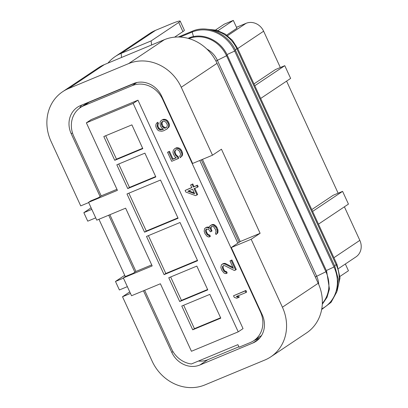 <?xml version="1.0" encoding="UTF-8"?>
<svg xmlns="http://www.w3.org/2000/svg" width="408" height="408" viewBox="0 0 408 408"><rect width="100%" height="100%" fill="white"/><g stroke="black" fill="none" stroke-linecap="round" stroke-linejoin="round"><path stroke-width="0.61" d="M236.482 27.3L246.07 23.322A14.066 12.617 56.2 0 1 263.629 31.202L280.332 67.524M286.589 81.126L338.14 193.208M344.398 206.81L359.83 240.363A14.066 12.617 56.2 0 1 355.955 256.907L338.569 268.541M164.087 274.635L197.615 260.712L180.04 222.498L146.508 236.421L164.087 274.635L165.806 273.488L197.446 260.345M144.554 232.178L178.087 218.249L160.512 180.035L126.98 193.963L144.554 232.178L146.278 231.025L177.919 217.887M238.226 331.842L191.439 351.273L160.39 283.759L131.534 295.739L123.333 277.909L152.184 265.924L125.623 208.177L96.773 220.162L88.572 202.327L117.422 190.342L86.368 122.834L91.188 119.61L137.975 100.179L243.046 328.619L238.226 331.842L133.156 103.403L86.368 122.834M103.811 136.527L131.886 124.868L142.82 148.645L114.75 160.303L103.811 136.527M116.821 164.801L144.891 153.148L155.831 176.924L127.755 188.583L116.821 164.801M168.769 277.751L196.84 266.093L207.779 289.869L179.704 301.527L168.769 277.751M181.774 306.031L209.85 294.372L220.784 318.148L192.714 329.807L181.774 306.031M251.17 239.272L231.285 247.529L240.23 241.546L260.115 233.289L251.17 239.272L282.418 307.209A42.192 37.857 56.2 0 1 270.79 356.852L306.571 332.913A42.192 37.857 -123.8 0 0 318.199 283.274L217.036 63.327A42.192 37.857 -123.8 0 0 164.368 39.683L104.326 64.617L68.544 88.556L128.586 63.623A42.192 37.857 -123.8 0 1 181.254 87.261L212.502 155.203L192.617 163.46L161.665 96.155A22.501 20.191 -123.8 0 0 133.574 83.548L80.549 105.57A22.501 20.191 56.2 0 0 77.413 107.248A22.501 20.191 56.2 0 0 71.206 133.722L72.476 132.875M81.784 105.055A22.501 20.191 -123.8 0 0 79.565 108.171M231.285 247.529L262.242 314.833A22.501 20.191 56.2 0 1 256.04 341.307A22.501 20.191 56.2 0 1 252.904 342.985L199.874 365.007A22.501 20.191 56.2 0 1 171.788 352.395L143.453 290.792M198.466 361.039A22.501 20.191 -123.8 0 0 207.789 359.713L238.869 346.805M226.7 35.088L236.921 28.254L233.305 20.4L224.339 24.123L215.608 29.968M218 30.641L233.305 20.4M311.778 209.6L333.229 195.248L342.587 191.362L348.447 204.102L318.47 224.15M253.97 83.915L275.42 69.564L284.779 65.678L254.801 85.731M260.661 98.466L290.639 78.418L284.779 65.678M312.61 211.415L342.587 191.362M345.352 264.002L348.452 270.749L339.986 276.415M206.922 49.108A21.563 19.349 56.2 0 1 217.286 60.134L316.613 276.089A21.563 19.349 56.2 0 1 318.704 284.407M162.629 121.38L161.961 123.379L162.935 126.138L165.153 127.745L166.428 127.531M188.726 190.837L194.223 192.897M162.246 126.597L163.725 127.877L165.337 128.158L166.709 127.276L167.341 125.429L167.224 124.532L165.755 121.982L163.899 121.171L162.282 121.523L161.405 122.839L161.389 124.741L162.246 126.597L162.935 126.138M162.863 127.291L163.552 126.832M163.725 127.877L164.414 127.418M164.465 128.204L165.153 127.745M165.337 128.158L166.025 127.699M161.66 122.099L162.348 121.64M161.405 122.839L162.093 122.38M161.272 123.838L161.961 123.379M161.389 124.741L162.078 124.282M194.621 193.764L192.545 189.251L187.818 191.214L194.621 193.764M109.859 214.725L135.946 271.447L133.197 273.289L125.399 276.527L123.333 277.909M156.565 123.267L157.187 122.691L157.799 124.017L157.299 124.858L157.284 126.761L158.63 129.045L160.487 129.856L162.971 129.458L163.465 129.249L161.741 128.071L160.268 125.521L160.043 122.456L160.426 121.349L161.425 120.299L162.67 119.784L165.52 120.181L166.877 121.196L168.346 123.746L168.708 125.179L168.57 126.817L166.943 129.071L163.577 130.784L161.716 131.243L158.865 130.846L157.508 129.831L156.162 127.546L155.8 126.113L155.938 124.476L156.565 123.267M178.158 158.615L171.686 161.303L167.535 152.276L168.779 151.761L172.319 159.457L176.302 157.804L174.945 156.784L173.354 153.969L172.992 152.541L173.13 150.904L173.757 149.695L174.757 148.645L175.756 148.231L178.602 148.629L180.821 150.868L181.912 153.893L181.779 155.53L180.397 157.682L179.663 156.091L180.418 155.147L180.55 154.142L179.576 151.388L177.975 149.838L176.113 149.665L174.991 150.445L174.359 152.291L175.333 155.045L177.302 156.754L178.158 158.615L178.847 158.151L177.99 156.295L177.302 156.754M196.967 194.999L195.478 195.621L185.829 192.041L185.094 190.449L191.816 187.66L190.592 185.008L192.086 184.385L193.305 187.037L196.789 185.594L197.523 187.185L194.04 188.634L196.967 194.999L197.656 194.54L194.794 188.317M209.692 236.839L208.575 236.987L207.091 236.339L205 233.728L204.148 231.234L204.668 228.495L206.04 227.608L207.157 227.46L209.381 228.434L209.268 226.899L209.773 226.058L211.64 224.966L213.501 225.139L216.087 227.542L217.301 230.831L217.163 233.101L216.036 234.518L215.424 233.192L216.051 231.984L215.694 229.918L213.614 226.675L212.252 226.292L211.257 226.705L210.502 227.649L210.37 228.653L211.344 231.407L210.35 231.826L208.631 229.378L206.152 229.143L205.515 230.984L205.877 232.417L207.223 234.702L209.08 235.513L209.692 236.839L210.38 236.375L209.768 235.049L209.08 235.513M226.527 273.436L225.41 273.584L223.926 272.937L221.835 270.331L220.861 267.572L221.381 264.828L222.753 263.945L224.859 264.017L233.386 268.377L229.969 260.947L231.214 260.431L235.605 269.984L234.36 270.499L224.721 265.654L223.482 265.537L222.482 266.582L222.712 269.015L224.058 271.3L225.915 272.111L226.527 273.436L227.215 272.978L226.603 271.651L225.915 272.111M236.263 296.54L238.736 297.406L236.747 298.238L234.269 297.366L233.539 295.775L245.234 290.919L245.968 292.51L236.263 296.54M133.156 103.403L137.975 100.179M144.621 290.307L171.589 348.937A24.378 21.874 -123.8 0 0 191.393 363.977L237.889 344.668L239.057 347.213L250.364 342.521A24.378 21.874 -123.8 0 0 253.766 340.7A24.378 21.874 -123.8 0 0 260.488 312.023L162.639 99.292A24.378 21.874 -123.8 0 0 132.212 85.634L83.864 105.708A24.378 21.874 -123.8 0 0 80.468 107.528A24.378 21.874 -123.8 0 0 73.746 136.211L101.184 195.865L98.43 197.707L90.632 200.945L88.572 202.327M157.187 122.691L157.876 122.232L158.488 123.558L157.988 124.399L157.972 126.302L159.319 128.586L161.175 129.397L163.231 129.091M157.799 124.017L158.488 123.558M166.943 129.071L167.943 128.025M168.57 126.817L169.259 126.358L168.631 127.566M168.708 125.179L169.397 124.721L169.259 126.358M168.346 123.746L169.034 123.287L169.397 124.721M167.734 122.42L168.422 121.961L169.034 123.287M166.877 121.196L167.566 120.737L168.422 121.961M165.52 120.181L166.209 119.722L167.566 120.737M164.159 119.799L164.847 119.34L166.209 119.722M162.67 119.784L163.358 119.325L164.847 119.34M161.425 120.299L163.358 119.325M162.971 129.458L163.373 129.188M161.354 129.81L162.042 129.351M160.487 129.856L161.175 129.397M159.492 129.637L160.181 129.178M158.63 129.045L159.319 128.586M158.013 128.357L158.702 127.893M157.284 126.761L157.972 126.302M157.167 125.863L157.855 125.404M157.299 124.858L157.988 124.399M167.535 152.276L169.468 151.302L173.007 158.998L176.154 157.692M176.067 156.004L176.756 155.545L177.99 156.295M175.333 155.045L176.021 154.586L176.756 155.545M174.599 153.454L175.287 152.995L176.021 154.586M174.359 152.291L175.047 151.827L175.287 152.995M174.491 151.286L175.18 150.827L175.047 151.827M174.991 150.445L175.68 149.986L175.18 150.827M175.96 149.726L175.68 149.986M180.397 157.682L181.147 156.738M181.779 155.53L182.468 155.071L181.835 156.279M181.912 153.893L182.6 153.434L182.468 155.071M181.555 152.464L182.243 152L182.6 153.434M180.821 150.868L181.509 150.409L182.243 152M179.964 149.644L180.647 149.185L181.509 150.409M178.602 148.629L179.291 148.17L180.647 149.185M177.24 148.247L177.929 147.788L179.291 148.17M175.756 148.231L176.445 147.773L177.929 147.788M174.757 148.645L176.445 147.773M172.319 159.457L173.007 158.998M168.779 151.761L169.468 151.302M197.523 187.185L198.212 186.726L197.477 185.13L196.789 185.594M193.305 187.037L197.477 185.13M192.086 184.385L192.775 183.926L193.994 186.578M190.592 185.008L192.775 183.926M185.094 190.449L191.745 187.512M208.09 235.289L208.779 234.829L209.768 235.049M207.223 234.702L207.912 234.238L208.779 234.829M206.366 233.478L207.055 233.019L207.912 234.238M205.877 232.417L206.565 231.953L207.055 233.019M205.515 230.984L206.203 230.525L206.565 231.953M205.647 229.984L206.336 229.52L206.203 230.525M206.688 228.939L206.336 229.52M211.344 231.407L212.032 230.948L211.543 229.888L210.854 230.347M210.37 228.653L211.058 228.194L211.543 229.888M210.502 227.649L211.191 227.19L211.058 228.194M211.737 226.506L211.191 227.19M216.036 234.518L216.658 233.942M217.163 233.101L217.852 232.642L217.347 233.483M217.291 232.101L217.979 231.642L217.852 232.642M217.301 230.831L217.989 230.372L217.979 231.642M217.061 229.668L217.75 229.204L217.989 230.372M216.087 227.542L216.776 227.083L217.75 229.204M215.347 226.588L216.036 226.124L216.776 227.083M214.363 225.731L215.052 225.272L216.036 226.124M213.501 225.139L214.19 224.681L215.052 225.272M212.507 224.92L213.195 224.461L214.19 224.681M211.64 224.966L213.195 224.461M210.645 225.379L212.328 224.507M208.146 227.679L208.835 227.22L209.314 227.511M207.157 227.46L207.845 227.001L208.835 227.22M206.04 227.608L207.845 227.001M205.54 227.817L206.729 227.149M224.925 271.891L225.614 271.432L226.603 271.651M224.058 271.3L224.747 270.841L225.614 271.432M223.201 270.081L223.89 269.617L224.747 270.841M222.712 269.015L223.4 268.556L223.89 269.617M222.35 267.587L223.038 267.128L223.4 268.556M222.482 266.582L223.171 266.123L223.038 267.128M223.518 265.542L223.171 266.123M235.605 269.984L236.293 269.525L231.902 259.967L231.214 260.431M229.969 260.947L231.902 259.967M224.859 264.017L225.548 263.558L232.897 267.317M223.87 263.798L224.558 263.333L225.548 263.558M222.753 263.945L224.558 263.333M222.253 264.149L223.441 263.481M238.736 297.406L239.425 296.947L237.175 296.157M245.968 292.51L246.656 292.046L245.922 290.455L245.234 290.919M233.539 295.775L245.922 290.455M101.184 195.865L116.948 189.317M135.946 271.447L151.715 264.899M136.099 82.707L89.026 102.255A24.378 21.874 56.2 0 0 85.629 104.076L80.468 107.528M261.62 335.407A24.378 21.874 56.2 0 1 260.646 336.1L253.766 340.7M199.782 160.482L237.813 243.163M123.446 278.154L115.479 281.464L119.386 289.955L127.352 286.645M124.71 275.288L115.479 281.464M91.81 209.37L83.839 212.675L87.746 221.167L95.717 217.862M134.88 272.156L108.691 215.21M100.118 196.579L71.206 133.722M254.092 340.481L259.58 338.207M212.502 155.203L221.447 149.216L260.115 233.289M240.23 241.546L202.439 159.38M83.839 212.675L91.096 207.82M98.94 219.259L125.307 276.583M270.79 356.852A42.192 37.857 56.2 0 1 264.904 359.999L204.862 384.933A42.192 37.857 56.2 0 1 152.194 361.289L122.512 296.749L129.764 291.893M68.544 88.556A42.192 37.857 -123.8 0 0 62.664 91.703A42.192 37.857 -123.8 0 0 51.031 141.341L80.718 205.882L88.684 202.572M104.326 64.617A42.192 37.857 -123.8 0 0 98.445 67.769L62.664 91.703M130.478 293.439L122.512 296.749M107.962 63.113A42.192 37.857 56.2 0 1 115.265 56.513L149.71 33.476A42.192 37.857 56.2 0 1 155.591 30.325L170.014 24.337A18.753 1.454 155.3 0 1 180.168 21.104L184.37 30.233A18.753 1.454 155.3 0 1 182.927 31.589L174.604 37.159M115.265 56.513A42.192 37.857 56.2 0 1 121.145 53.366L151.169 40.902L151.567 45.002M180.168 21.104A18.753 1.454 155.3 0 1 178.73 22.46L151.169 40.902M239.2 242.24L201.307 159.849M114.75 160.303L116.469 159.151L142.652 148.277M105.703 135.742L116.469 159.151M127.755 188.583L129.474 187.43L155.657 176.557M118.708 164.021L129.474 187.43M128.867 193.178L146.278 231.025M148.4 235.635L165.806 273.488M179.704 301.527L181.427 300.375L207.611 289.502M170.656 276.966L181.427 300.375M192.714 329.807L194.432 328.654L220.616 317.781M183.666 305.245L194.432 328.654M199.874 365.007L207.789 359.713M171.788 352.395L172.992 351.589M252.904 342.985L258.789 339.048M263.629 31.202L237.701 48.547M246.07 23.322L227.542 35.715M359.83 240.363L333.902 257.708M188.899 38.571A30.473 27.341 56.2 0 1 226.578 55.794L325.91 271.748L315.302 276.966M322.295 304.235L327.022 297.299L329.445 289.002L326.67 271.32L227.338 55.366L215.914 61.052M326.67 271.32L325.91 271.748A30.473 27.341 56.2 0 1 322.33 303.368M227.338 55.366C220.789 40.203 202.215 31.977 188.674 38.077A0.938 0.408 67.4 0 0 188.516 38.464M180.055 37.057L192.178 32.023A34.073 30.569 56.2 0 1 234.712 51.117L334.04 267.072A34.073 30.569 56.2 0 1 321.779 308.836M321.652 309.524L331.072 302.338L336.891 291.725L338.257 279.2L334.948 266.572L326.313 270.55M334.948 266.572L235.62 50.617L226.976 54.601M235.62 50.617C228.281 33.629 207.468 24.388 192.275 31.227A0.938 0.408 67.4 0 0 192.178 32.023L193.484 36.618M211.446 30.014A30.473 27.341 56.2 0 1 236.9 48.889L336.228 264.848A30.473 27.341 56.2 0 1 338.018 286.697M207.381 29.248L216.434 30.172L225.053 33.971L232.371 40.275L237.66 48.46L235.181 49.694M237.66 48.46L336.988 264.415L334.519 265.644M83.864 105.708L89.026 102.255M132.212 85.634L136.838 82.533M162.639 99.292L162.996 99.052M260.488 312.023L260.839 311.783M318.199 283.274L282.418 307.209M181.254 87.261L217.036 63.327M128.586 63.623L164.368 39.683M155.591 30.325L121.145 53.366L121.548 57.467M182.927 31.589L178.73 22.46M188.052 38.337L188.674 38.077M192.275 31.227L178.373 37.001M337.176 290.746L340.032 277.874L336.988 264.415"/></g></svg>
